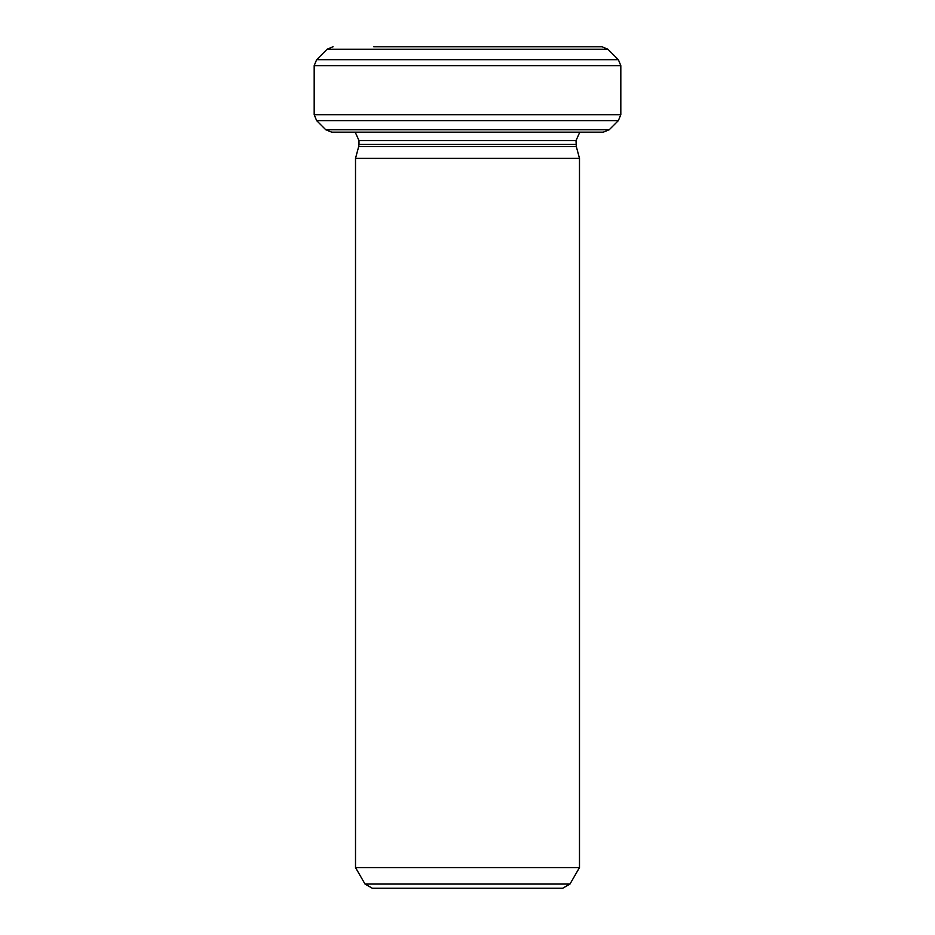 <?xml version="1.0" encoding="UTF-8"?>
<svg xmlns="http://www.w3.org/2000/svg" width="935" height="935" viewBox="0 0 935 935"><rect width="100%" height="100%" fill="white"/><g stroke="black" fill="none" stroke-linecap="round" stroke-linejoin="round"><path stroke-width="1.4" d="M579.805 132.162L576.018 140.566L576.299 146.491L579.49 158.389L355.51 158.389L355.51 867.575L579.49 867.575L579.49 158.389M559.597 888.25L372.305 888.25L365.024 884.054L355.51 867.575M609.281 129.696L603.332 132.162L331.668 132.162L325.719 129.696L609.281 129.696L618.362 120.615L316.638 120.615L314.183 114.678L314.183 65.637L316.638 59.688L327.121 49.216L607.879 49.216L601.941 46.75L373.79 46.75M593.515 132.162L341.485 132.162M372.305 888.25L562.695 888.25L569.976 884.054L365.024 884.054M576.299 146.491L358.701 146.491L355.51 158.389M316.638 59.688L618.362 59.688L620.817 65.637L620.817 114.678L618.362 120.615M314.183 65.637L620.817 65.637M314.183 114.678L620.817 114.678M576.018 140.566L358.982 140.566L355.195 132.162M576.018 144.317L358.982 144.317L358.982 140.566M569.976 884.054L579.49 867.575M607.879 49.216L618.362 59.688M325.719 129.696L316.638 120.615M358.701 146.491L358.982 144.317M327.121 49.216L333.059 46.75"/></g></svg>
